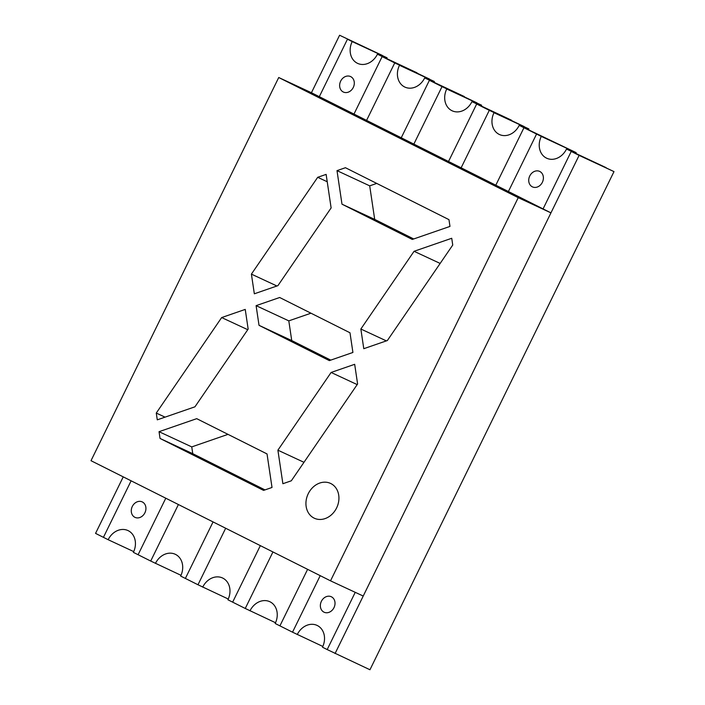 <?xml version="1.0" encoding="UTF-8"?>
<svg xmlns="http://www.w3.org/2000/svg" width="705" height="705" viewBox="0 0 705 705"><rect width="100%" height="100%" fill="white"/><g stroke="black" fill="none" stroke-linecap="round" stroke-linejoin="round"><path stroke-width="1.06" d="M133.73 551.601L108.165 539.713A17.07 14.1 -65.1 0 1 127.966 530.557A17.07 14.1 -65.1 0 1 133.377 552.359L138.101 554.729L165.79 498.206L138.101 554.729L150.711 561.048L178.4 504.533L150.711 561.048L181 575.306M155.435 563.418A17.07 14.1 -65.1 0 1 175.237 554.262A17.07 14.1 -65.1 0 1 180.647 576.064L185.371 578.435L213.06 521.92L185.371 578.435L197.982 584.762L225.67 528.239L197.982 584.762L228.27 599.021M202.705 587.133A17.07 14.1 -65.1 0 1 222.516 577.977A17.07 14.1 -65.1 0 1 227.918 599.779L232.65 602.149L260.339 545.626L232.65 602.149L245.252 608.468L272.941 551.953L245.252 608.468L275.54 622.735M249.984 610.847A17.07 14.1 -65.1 0 1 269.786 601.691A17.07 14.1 -65.1 0 1 275.188 623.493L279.92 625.864L307.609 569.34L279.92 625.864L292.522 632.182L320.211 575.668L292.522 632.182L322.82 646.441M297.254 634.553A17.07 14.1 -65.1 0 1 317.056 625.397A17.07 14.1 -65.1 0 1 322.467 647.199L327.19 649.569L355.232 592.332L327.19 649.569L369.958 669.75L613.993 171.615L579.105 155.391L335.069 653.526M352.2 41.577L387.08 57.801L347.468 39.198L319.312 96.682L353.981 114.069L382.136 56.594L417.025 72.818L377.413 54.223A17.07 14.1 -65.1 0 1 357.602 63.371A17.07 14.1 -65.1 0 1 352.2 41.577L347.468 39.198L319.312 96.682L353.981 114.069L382.136 56.594L394.738 62.912L366.582 120.388L401.251 137.775L429.407 80.3L442.017 86.627L413.853 144.102L448.521 161.489L476.677 104.014L489.288 110.332L461.132 167.816L495.8 185.203L523.956 127.728L536.558 134.047L508.402 191.522L543.07 208.909L571.226 151.434L613.993 171.615M566.503 149.063L606.115 167.658L566.503 149.063A17.07 14.1 -65.1 0 1 546.692 158.22A17.07 14.1 -65.1 0 1 541.29 136.418L536.558 134.047L508.402 191.522L543.07 208.909L571.226 151.434L579.105 155.391M541.29 136.418L576.17 152.641L519.224 125.349L523.956 127.728L495.8 185.203L461.132 167.816L489.288 110.332L528.9 128.936A17.07 14.1 -65.1 0 0 528.547 129.694M377.413 54.223L429.627 79.136L394.738 62.912L366.582 120.388L401.251 137.775L429.407 80.3L476.906 102.851L442.017 86.627L413.853 144.102L448.521 161.489L476.677 104.014L524.176 126.565L494.011 112.703A17.07 14.1 -65.1 0 0 499.422 134.505A17.07 14.1 -65.1 0 0 519.224 125.349M339.59 35.25L382.357 55.431L339.59 35.25L311.434 92.725L550.949 212.866L363.225 596.042L330.522 580.832L518.237 197.656L278.731 77.515L91.007 460.7L330.522 580.832M123.243 476.871L95.554 533.385L103.432 537.342L131.121 480.819L103.432 537.342L108.165 539.713M424.683 77.929L464.295 96.532L424.683 77.929A17.07 14.1 -65.1 0 1 404.881 87.085A17.07 14.1 -65.1 0 1 399.471 65.283L434.359 81.507A17.07 14.1 -65.1 0 0 434.007 82.265M399.471 65.283L434.359 81.507M144.904 512.791A8.53 7.05 -65.1 0 0 142.198 501.889A8.53 7.05 -65.1 0 0 132.302 506.472A8.53 7.05 -65.1 0 0 134.999 517.364A8.53 7.05 -65.1 0 0 144.904 512.791M340.665 81.137A8.53 7.05 -65.1 0 0 343.37 92.038A8.53 7.05 -65.1 0 0 353.275 87.464A8.53 7.05 -65.1 0 0 350.57 76.563A8.53 7.05 -65.1 0 0 340.665 81.137M387.08 57.801A17.07 14.1 -65.1 0 0 386.737 58.559M308.252 493.703A19.202 15.862 -65.1 0 0 314.333 518.228A19.202 15.862 -65.1 0 0 336.611 507.935A19.202 15.862 -65.1 0 0 330.53 483.41A19.202 15.862 -65.1 0 0 308.252 493.703M254.338 293.8L277.911 285.648L331.121 207.931L326.133 174.391L317.699 177.307L251.403 274.122L254.338 293.8M387.353 340.541L452.742 245.049L451.738 238.272L414.064 251.297L360.854 329.015L363.78 348.693L387.353 340.541M352.914 352.456L349.988 332.778L279.673 297.501L256.1 305.653L259.026 325.331L329.341 360.607L352.914 352.456M272.015 487.472L267.028 453.932L196.713 418.664L159.039 431.689L160.053 438.457L263.582 490.389L272.015 487.472M291.315 480.801L357.602 383.987L354.677 364.309L331.103 372.46L277.893 450.178L282.881 483.718L291.315 480.801M157.277 419.836L194.95 406.811L248.16 329.094L245.234 309.407L221.661 317.567L156.272 413.06L157.277 419.836M336.999 170.636L341.987 204.177L412.302 239.444L449.975 226.42L448.962 219.643L345.432 167.719L336.999 170.636L369.702 185.847L374.69 219.387L413.712 238.96M310.967 313.205L288.803 320.863L291.729 340.55L330.751 360.114M228.006 434.359L191.751 446.899L192.756 453.676L264.983 489.904M376.734 183.415L369.702 185.847M278.731 77.515L311.434 92.725M518.237 197.656L550.949 212.866M159.039 431.689L191.751 446.899M160.053 438.457L192.756 453.676M256.1 305.653L288.803 320.863M259.026 325.331L291.729 340.55M331.103 372.46L357.188 384.595M277.893 450.178L303.978 462.313M414.064 251.297L440.149 263.432M360.854 329.015L386.366 340.885M156.272 413.06L165.049 417.149M221.661 317.567L247.746 329.693M251.403 274.122L276.924 285.992M317.699 177.307L327.226 181.74M341.987 204.177L374.69 219.387M471.953 101.643L511.566 120.238L471.953 101.643A17.07 14.1 -65.1 0 1 452.152 110.8A17.07 14.1 -65.1 0 1 446.741 88.997L481.63 105.221A17.07 14.1 -65.1 0 0 481.277 105.979M446.741 88.997L481.63 105.221M494.011 112.703L528.9 128.936M529.755 175.986A8.53 7.05 -65.1 0 0 532.46 186.887A8.53 7.05 -65.1 0 0 542.365 182.304A8.53 7.05 -65.1 0 0 539.66 171.403A8.53 7.05 -65.1 0 0 529.755 175.986M576.17 152.641A17.07 14.1 -65.1 0 0 575.826 153.399M333.994 607.639A8.53 7.05 -65.1 0 0 331.288 596.738A8.53 7.05 -65.1 0 0 321.392 601.312A8.53 7.05 -65.1 0 0 324.089 612.213A8.53 7.05 -65.1 0 0 333.994 607.639"/></g></svg>
